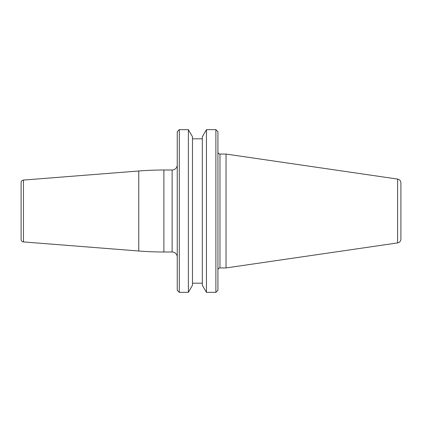 <?xml version="1.0" encoding="UTF-8"?>
<svg xmlns="http://www.w3.org/2000/svg" width="422" height="422" viewBox="0 0 422 422"><rect width="100%" height="100%" fill="white"/><g stroke="black" fill="none" stroke-linecap="round" stroke-linejoin="round"><path stroke-width="0.63" d="M179.297 129.66L177.245 131.711L177.245 290.289L179.297 292.341L179.297 129.66L188.376 129.66L188.376 292.341L179.297 292.341M177.245 164.886A5.122 5.122 0 0 1 172.123 170.008L163.889 170.008A320.235 320.235 0 0 0 138.764 170.994L23.463 180.073A2.564 2.564 0 0 0 21.1 182.626L21.1 239.374A2.564 2.564 0 0 0 23.463 241.927L138.764 251.006A320.235 320.235 0 0 0 163.889 251.992L172.123 251.992A5.122 5.122 0 0 1 177.245 257.114M215.879 292.341L217.931 290.289L217.931 131.711L215.879 129.66L215.879 292.341L206.442 292.341L206.442 129.66L202.328 136.786L202.328 285.214L206.442 292.341M188.376 292.341L192.49 285.214L192.49 136.786L188.376 129.66M219.978 154.062L219.978 267.938L226.05 267.938L226.05 154.062L219.978 154.062C218.733 153.94 218.053 153.26 217.931 152.015M397.614 179.081L397.614 242.919C399.645 242.46 400.742 241.194 400.9 239.116L400.9 182.884C400.742 180.806 399.645 179.54 397.614 179.081L226.05 154.062M172.123 170.008L172.123 251.992M163.889 170.008L163.889 251.992M138.764 170.994L138.764 251.006M23.463 180.073L23.463 241.927M192.49 138.806L202.328 138.806M192.49 283.194L202.328 283.194M215.879 129.66L206.442 129.66M219.978 267.938C218.733 268.06 218.053 268.74 217.931 269.985M397.614 242.919L226.05 267.938"/></g></svg>
